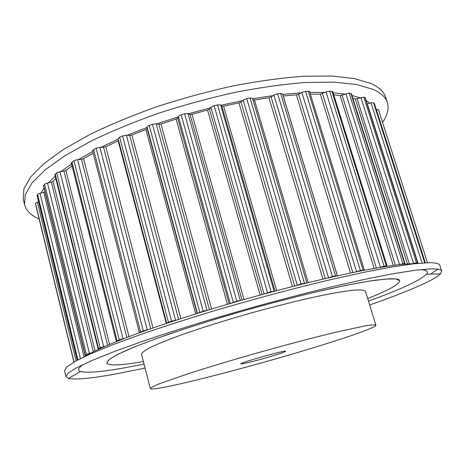 <?xml version="1.0" encoding="UTF-8"?>
<svg xmlns="http://www.w3.org/2000/svg" width="465" height="465" viewBox="0 0 465 465"><rect width="100%" height="100%" fill="white"/><g stroke="black" fill="none" stroke-linecap="round" stroke-linejoin="round"><path stroke-width="0.7" d="M388.705 278.843C395.651 278.512 399.33 279.11 399.749 280.633C399.638 284.173 388.955 290.131 367.71 298.507C388.955 290.131 399.638 284.173 399.749 280.633L395.843 278.924L385.468 279.064L368.495 281.238L345.257 285.51L316.659 291.793C295.362 296.897 273.036 302.674 249.676 309.12C226.379 315.787 204.309 322.489 183.472 329.232L155.787 338.77L133.728 347.227L118.104 354.214L109.176 359.503L106.735 362.996L108.525 360.038C112.053 357.393 118.244 354.063 127.096 350.029C137.495 345.635 150.323 340.717 165.592 335.288C182.082 329.639 200.09 323.832 219.625 317.862C259.447 305.953 301.785 294.903 335.143 287.632C350.994 284.318 364.502 281.831 375.656 280.168L388.705 278.843M143.394 361.561C120.894 365.478 108.676 365.961 106.735 362.996C108.676 365.961 120.894 365.478 143.394 361.561M144.051 364.136L121.725 368.344C100.37 372.041 86.647 373.075 80.555 371.459C77.173 370.361 78.143 367.984 83.473 364.327M420.302 269.648C426.748 269.996 428.817 271.514 426.504 274.216C419.883 280.558 400.545 289.503 368.489 301.047M424.185 269.276L423.51 269.944M80.887 366.251L79.963 366.031M83.84 356.946L94.093 351.337C103.277 346.989 114.913 342.089 129.003 336.631C159.053 325.349 200.084 312.038 243.555 299.658C287.103 287.417 329.743 277.053 362.351 270.624C377.783 267.735 390.862 265.655 401.597 264.376L414.216 263.533M145.074 368.1L113.774 374.308C90.698 378.469 75.603 379.841 68.471 378.434L65.972 376.702L64.554 370.808L66.809 366.92L75.394 361.247L90.698 353.801L112.745 344.734L141.122 334.329C162.895 326.843 186.715 319.164 212.581 311.283C253.07 299.303 292.084 288.841 329.615 279.889L363.217 272.444L391.449 267.061L413.402 263.841L428.707 262.725C435.629 262.702 439.332 263.568 439.826 265.323L441.686 271.089L440.454 273.873C433.932 280.54 405.62 292.409 369.687 304.964M437.774 269.165L430.584 274.118M65.972 376.702L68.285 373.04L76.94 367.583L92.314 360.352L114.442 351.476L142.9 341.223C164.732 333.829 188.604 326.203 214.516 318.356C255.076 306.4 294.13 295.885 331.685 286.812L365.298 279.215L393.506 273.653L415.431 270.223L430.683 268.886C437.565 268.729 441.239 269.462 441.686 271.089M370.064 103.137L366.193 100.603M359.898 97.801L351.959 95.494M344.885 94.133L333.114 92.814M325.128 92.407L309.853 92.436M301.012 92.843L282.743 94.412M273.193 95.569L252.681 98.731M242.637 100.591L220.933 105.247M210.529 107.775L188.534 113.756M178.217 116.86L156.862 123.911M147.062 127.451L127.241 135.269M118.209 139.157L100.841 147.318M92.738 151.497L78.556 159.553M71.564 163.982L60.991 171.504M55.236 176.218L48.453 182.757M44.059 188.052L40.961 192.987M38.403 200.874L38.322 201.967M382.538 122.371C387.519 115.239 389.129 108.665 387.374 102.655C385.741 97.388 381.015 92.971 373.18 89.396L356.527 84.508L333.655 82.102L305.034 82.514C283.388 84.241 259.981 87.536 234.819 92.401C209.151 98.132 183.692 105.09 158.437 113.274C133.92 121.987 111.53 131.217 91.279 140.971L65.164 155.577L45.297 169.748L32.021 182.914L25.244 194.637L24.569 204.635C26.22 210.726 31.079 215.522 39.147 219.021M387.374 102.655L385.636 97.278C383.974 91.901 379.208 87.368 371.349 83.677L354.656 78.602L331.754 76.016L303.122 76.272C281.476 77.905 258.081 81.131 232.942 85.944C207.297 91.64 181.873 98.58 156.659 106.776C132.188 115.512 109.845 124.794 89.64 134.618L63.6 149.358L43.803 163.686L30.591 177.031L23.872 188.947L23.25 199.136L24.569 204.635M416.617 263.237L417.739 262.632L365.31 97.836L363.839 97.104L355.33 98.987L352.819 98.214M367.257 103.945L370.994 102.864L373.558 102.73L374.372 103.637M378.481 109.694L427.469 262.748L378.481 109.694L376.319 109.63M38.647 201.868L36.346 202.659L35.514 203.426L35.578 204.338M84.089 356.789L43.751 192.272L38.415 193.8L37.589 194.463L37.13 195.643L77.237 360.253M43.751 192.272L44.971 191.772M93.302 351.726L51.371 182.152L45.32 183.669L43.477 185.692L85.089 355.219L86.24 355.179M51.371 182.152L53.086 181.431L55.858 178.711M107.572 345.204L63.949 171.05L57.276 172.48L54.853 174.666L98.109 348.802L99.562 348.738M63.949 171.05L65.891 170.359L72.063 165.953M126.835 337.456L81.445 159.28L77.562 159.652L74.29 160.553L71.285 162.878L116.291 341.165L117.285 341.194M81.445 159.28L83.566 158.652L93.18 153.2M150.736 328.732L103.55 147.254L99.905 147.341L96.11 148.283L93.593 149.579L92.541 150.718L139.349 332.492L139.919 332.591M103.55 147.254L105.77 146.719L118.61 140.668M178.595 319.345L129.654 135.431L126.416 135.21L122.568 135.949L119.238 137.402L118.139 138.773M129.654 135.431L131.891 135.019L145.905 129.497L147.132 128.549L147.045 127.073L148.306 125.823L152.433 124.265L156.176 123.771L158.856 124.318L161.018 124.045L176.107 119.063L177.677 118.104L178.403 116.43L179.717 115.343L184.547 113.756L188.017 113.536L190.022 114.39L192.022 114.28L207.559 110.054L209.407 109.118L212.156 106.427L214.127 105.712L217.562 104.881L220.613 104.956L221.852 106.09L223.601 106.148L238.94 102.852L240.98 101.986L244.253 99.452L246.746 98.627L250.06 98.016L252.571 98.382L253.007 99.754L254.436 99.981L268.939 97.737L271.095 96.958L274.658 94.674L277.622 93.779L280.686 93.407L282.569 94.04M283.22 95.988L296.397 94.837L298.565 94.18L302.209 92.204L305.569 91.285L308.266 91.157L309.585 91.576L364.293 269.927L360.398 270.52L355.615 271.961M374.168 268.421L320.35 94.168L310.388 94.186M320.35 94.168L326.046 91.983L329.633 91.117L332.737 91.605L387.037 265.841L384.084 266.189L379.411 267.514M393.256 265.393L340.13 95.616L333.76 94.883M340.13 95.616L349.169 93.134L351.418 93.773L404.934 263.428L398.459 264.725M148.143 329.644L143.296 330.877L139.349 332.492M124.039 338.532L119.645 339.694L116.291 341.165M104.695 346.442L100.859 347.5L98.109 348.802M90.483 353.162L87.234 354.086L85.089 355.219M78.806 359.34L77.295 360.218L37.148 195.457M81.555 365.246L81.921 365.426M417.739 262.632L413.449 263.271L360.857 97.476M403.51 264.184L404.934 263.428M386.066 266.439L387.037 265.841M363.74 270.357L364.293 269.927M337.061 275.896L335.492 275.797L332.405 276.489L327.703 278.006M306.883 282.935L301.041 283.946L296.624 285.475M274.333 291.23L271.066 291.677L263.591 294.107M240.765 300.454L236.825 301.163L230.006 303.546M207.628 310.213L203.182 311.143L197.311 313.387M176.34 320.083L171.585 321.193L168.039 322.373L166.889 323.204M375.86 325.163L365.496 291.259C364.397 290.114 360.666 289.73 354.307 290.102C346.408 290.956 336.067 292.636 323.291 295.147C302.628 299.472 277.239 305.743 250.792 313.09C224.386 320.6 199.45 328.47 179.56 335.544C167.342 340.06 157.641 344.013 150.457 347.401C144.83 350.395 141.848 352.668 141.505 354.22L150.329 388.56C152.125 392.454 248.543 367.722 314.549 347.401C349.651 336.683 376.464 327.238 375.86 325.163C374.947 324.646 371.384 324.878 365.165 325.872L334.393 332.551C313.765 337.561 288.288 344.257 261.644 351.703C235.023 359.23 209.785 366.786 189.569 373.261L159.826 383.59C154.002 385.985 150.834 387.641 150.329 388.56M274.472 355.341C281.674 353.104 285.4 351.738 285.644 351.249C286.614 349.57 239.219 362.892 240.922 363.816C240.643 364.717 260.731 359.619 274.472 355.341M143.296 330.877L96.11 148.283M147.213 329.819L99.905 147.341M152.979 327.947L105.77 146.719M166.255 323.419L118.174 140.901M168.475 322.222L119.639 137.21M171.585 321.193L122.568 135.949M175.526 320.205L126.416 135.21M180.844 318.618L131.891 135.019M195.672 313.898L145.905 129.497M197.09 313.457L147.132 128.549M197.358 313.241L147.045 127.073M199.781 312.195L149.201 125.434M203.182 311.143L152.433 124.265M206.972 310.277L156.176 123.771M209.436 309.661L158.856 124.318M211.587 309.01L161.018 124.045M227.397 304.308L176.107 119.063M229.158 303.796L177.677 118.104M230.262 303.343L178.403 116.43M233.273 302.186L181.147 114.779M236.825 301.163L184.547 113.756M240.295 300.454L188.017 113.536M242.027 300.094L190.022 114.39M243.98 299.541L192.022 114.28M260.104 295.054L207.559 110.054M262.138 294.502L209.407 109.118M264.056 293.851L210.918 107.31M267.52 292.63L214.127 105.712M271.066 291.677L217.562 104.881M274.071 291.166L220.613 104.956M274.984 291.055L221.852 106.09M276.658 290.613L223.601 106.148M292.404 286.539L238.94 102.852M294.63 285.975L240.98 101.986M297.275 285.179L243.207 100.109M301.041 283.946L246.746 98.627M304.424 283.109L250.06 98.016M306.836 282.813L252.571 98.382M306.9 282.929L253.007 99.754M308.225 282.604L254.436 99.981M322.943 279.105L268.939 97.737M325.256 278.564L271.095 96.958M328.505 277.681L273.92 95.093M332.405 276.489L277.622 93.779M335.492 275.797L280.686 93.407M337.387 275.826L283.278 95.982M350.511 273.007L296.397 94.837M352.825 272.531L298.565 94.18M356.527 271.624L301.849 92.384M360.398 270.52L305.569 91.285M363.072 269.991L308.266 91.157M376.4 268.032L322.454 93.645M380.393 267.177L326.046 91.983M384.084 266.189L329.633 91.117M386.27 265.841L331.882 91.227M395.331 265.114L342.095 95.238M399.476 264.405L345.844 93.75M402.859 263.562L349.169 93.134M404.515 263.388L350.924 93.459M407.416 263.847L355.33 98.987M409.281 263.725L357.097 98.754M416.442 262.597L363.839 97.104M417.553 262.586L365.077 97.615M418.064 263.347L367.344 103.922M422.081 263.016L370.994 102.864M424.725 262.853L373.558 102.73M425.254 262.824L374.29 103.393M425.341 262.824L376.365 109.618M35.573 204.309L73.894 362.09L35.567 204.275M74.034 362.008L35.514 203.426M76.051 360.887L37.438 202.234M77.882 359.747L37.589 194.463M80.416 358.614L40.002 193.231M85.548 355.899L85.397 355.277M85.275 355.051L43.605 185.314M86.409 354.429L44.57 184.192M89.454 353.423L47.447 182.96M95.052 350.866L53.086 181.431M98.534 348.506L55.19 174.067M100.219 347.75L56.689 172.846M103.666 346.687L59.973 171.661M109.554 344.362L65.891 170.359M117.07 340.706L71.93 162.023M119.29 339.828L73.958 160.739M123.033 338.747L77.562 159.652M128.991 336.637L83.566 158.652M140.587 331.847L93.593 149.579M80.555 371.459L68.471 378.434M426.504 274.216L440.454 273.873M337.265 275.629L282.569 93.825M425.289 262.824L374.36 103.503M166.679 323.076L118.075 138.64M80.829 366.304L80.672 365.676"/></g></svg>
